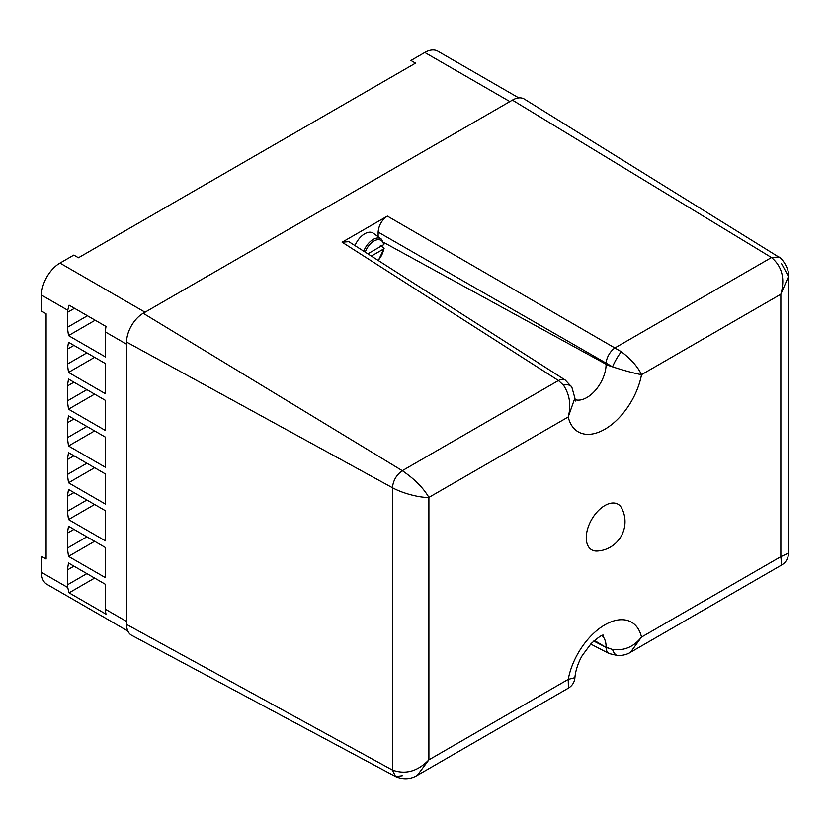 <?xml version="1.0" encoding="UTF-8"?>
<svg xmlns="http://www.w3.org/2000/svg" width="830" height="830" viewBox="0 0 830 830"><rect width="100%" height="100%" fill="white"/><g stroke="black" fill="none" stroke-linecap="round" stroke-linejoin="round"><path stroke-width="1.25" d="M68.517 556.37L67.365 548.101L67.365 533.171L68.517 526.241L105.462 547.561L105.462 577.69L68.517 556.37L94.61 541.305M67.365 386.002L68.517 379.071L105.462 400.392L105.462 430.521L68.517 409.2L67.365 400.932L67.365 386.002L73.943 382.205M68.517 482.78L67.365 474.511L67.365 459.581L68.517 452.651L105.462 473.982L105.462 504.111L68.517 482.78L94.61 467.715M67.365 437.721L67.365 422.792L68.517 415.861L105.462 437.192L105.462 467.311L68.517 445.99L67.365 437.721L86.87 426.454M67.365 349.202L68.517 342.282L105.462 363.602L105.462 393.731L68.517 372.411L67.365 364.142L67.365 349.202L73.943 345.405M68.517 519.58L67.365 511.311L67.365 496.382L68.517 489.451L105.462 510.772L105.462 540.901L68.517 519.58L94.61 504.516M67.728 587.505L67.365 569.961L68.517 563.03L105.462 584.362L105.462 609.282A26.124 15.085 -60 0 0 106.012 614.169L69.077 592.838L67.728 587.505L41.5 572.358A26.124 15.085 120 0 0 46.905 584.32L127.862 631.059M126.585 344.211L105.462 332.01L105.462 356.942L68.517 335.611L67.365 327.342L67.728 310.223L41.5 295.086L41.5 311.084L46.117 313.75L46.117 559.026L41.5 556.37L41.5 572.358M105.462 332.01A26.124 15.085 -60 0 1 106.012 326.491L69.077 305.16L67.728 310.223M518.792 97.909L437.846 51.18A26.124 15.085 120 0 0 424.784 52.466L410.923 60.466L415.55 63.132L78.445 257.757L73.829 255.09L59.968 263.089A26.124 15.085 120 0 0 41.5 295.086M86.87 463.254L67.365 474.511M73.943 455.784L67.365 459.581M74.493 308.293L67.365 312.412M95.17 320.224L68.517 335.611M87.43 315.763L67.365 327.342M94.61 357.346L68.517 372.411M86.87 352.875L67.365 364.142M94.61 394.136L68.517 409.2M86.87 389.664L67.365 400.932M73.943 418.994L67.365 422.792M94.61 430.926L68.517 445.99M86.87 500.044L67.365 511.311M73.943 492.574L67.365 496.382M86.87 536.834L67.365 548.101M73.943 529.374L67.365 533.171M94.61 578.095L69.077 592.838M86.87 573.623L67.365 584.891M73.943 566.164L67.365 569.961M586.26 537.788A26.321 15.199 120 0 0 597.164 551.047A29.392 29.392 0 0 0 621.815 508.354A26.321 15.199 120 0 0 600.93 508.302A26.321 15.199 120 0 0 586.26 537.788M575.055 399.645A27.162 15.687 120 0 0 586.893 397.529A27.162 15.687 120 0 0 606.097 364.256L606.097 363.685A13.062 7.138 120 0 1 615.331 347.697L771.485 257.539C782.14 266.503 785.253 278.735 780.854 294.225L641.517 374.672C633.736 373.178 624.087 370.574 612.561 366.85L378.138 232.078C378.729 225.314 381.8 219.981 387.371 216.091L621.307 351.713C631.08 359.172 637.814 366.819 641.517 374.672A53.276 30.762 -60 0 1 604.873 429.235A53.276 30.762 -60 0 1 568.228 416.982C571.299 405.227 569.702 394.603 563.435 385.12L558.445 380.534L342.126 242.215L387.371 216.091M378.138 236.737L378.138 232.078M512.401 100.129L771.485 257.539L778.675 256.989L524.373 99.092A23.51 13.571 120 0 0 512.401 100.129L143.206 313.284A23.51 13.571 120 0 0 126.585 342.074L126.585 624.419A23.51 13.571 120 0 0 131.669 635.303L395.568 776.579L392.455 770.084L392.455 487.739C393.15 480.57 396.429 474.885 402.291 470.693L558.445 380.534A13.062 7.532 122.6 0 1 565.24 380.057L571.828 387.081A13.062 6.796 150.6 0 0 563.435 385.12M402.291 775.76L395.568 776.579C403.266 779.837 410.518 779.443 417.314 775.376L428.903 759.844C417.687 771.412 405.538 774.826 392.455 770.084L126.585 624.419M342.126 242.215L348.818 241.665L565.24 380.057M575.398 401.046L574.889 398.068L568.228 416.982L428.903 497.419C423.217 487.75 414.346 478.837 402.291 470.693L143.206 313.284M593.751 641.04L606.097 647.431L612.561 649.465C624.087 651 633.736 646.871 641.517 637.087A53.276 30.762 -60 0 0 604.873 624.834A53.276 30.762 -60 0 0 568.228 679.407L574.91 677.664C574.505 682.208 572.337 685.694 568.405 688.143L568.228 679.407L428.903 759.844L428.903 497.419C419.824 497.813 402.996 493.539 392.455 487.739L126.585 342.074M781.331 263.224L788.5 276.432L780.854 294.225L780.854 556.65L788.5 553.112M781.621 565.043L780.854 556.65L641.517 637.087L630.53 652.276L781.621 565.043C786.083 562.294 788.376 558.32 788.5 553.122L788.5 276.432C789.61 268.225 780.947 256.958 778.675 256.989M621.307 351.713A13.062 2.158 120 0 0 612.561 366.85A26.124 15.085 -0 0 1 606.097 364.256L383.657 242.391M594.404 640.459L606.097 647.431A13.062 7.532 117.4 0 0 609.075 653.563L618.454 655.752C623.724 655.347 627.75 654.185 630.53 652.276M602.02 635.552A27.162 15.687 120 0 1 606.097 646.861A26.124 15.085 180 0 0 612.561 649.465A13.062 6.796 89.4 0 0 618.454 655.752M363.737 251.21A15.293 8.829 120 0 1 373.137 239.455A15.293 8.829 120 0 1 381.24 238.999L373.396 233.272A16.33 9.431 120 0 0 364.744 233.77A16.33 9.431 120 0 0 354.991 245.607M367.856 253.835L383.699 244.684L383.792 243.657M380.358 245.556L383.792 247.921L383.699 248.948L371.352 256.076M383.792 247.921L383.699 248.948A13.986 8.072 120 0 1 378.127 260.402M126.585 621.483L105.462 609.282M145.053 312.215L59.968 263.089M509.869 101.592L424.784 52.466M383.699 244.684A13.986 8.072 120 0 0 373.988 241.011A13.986 8.072 120 0 0 365.231 252.164M568.405 688.143L417.314 775.376M574.91 677.664C575.636 668.71 579.88 659.321 582.39 655.347L591.199 643.52C598.223 637.357 602.29 634.566 603.4 635.158M574.889 398.068L571.828 387.081M590.701 644.038L609.075 653.563M381.24 238.999L384.093 244.062M378.345 260.547L384.093 248.471"/></g></svg>
